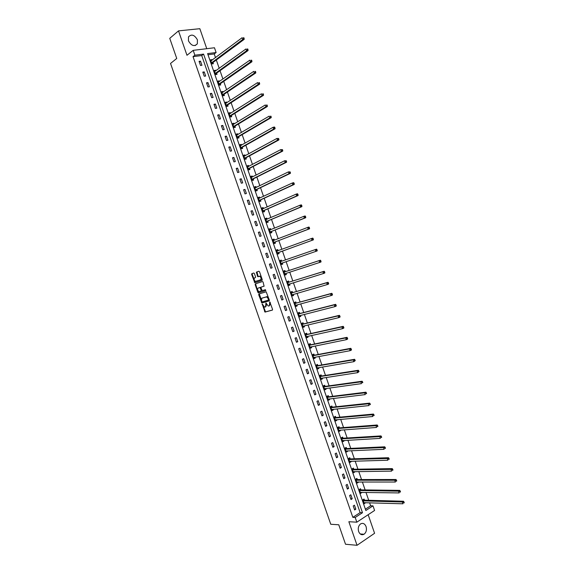 <?xml version="1.0" encoding="UTF-8"?>
<svg xmlns="http://www.w3.org/2000/svg" width="574" height="574" viewBox="0 0 574 574"><rect width="100%" height="100%" fill="white"/><g stroke="black" fill="none" stroke-linecap="round" stroke-linejoin="round"><path stroke-width="0.86" d="M262.246 304.084L265.016 312.084L272.377 310.103L272.557 309.329L269.787 301.938L269.314 305.863L268.237 306.035L265.941 303.015L265.583 306.918L264.528 307.09L262.246 304.084M262.641 304.363L265.54 311.876L272.528 310.003M270.06 302.182L270.404 303.187L269.873 303.388M266.329 303.28L266.659 304.256L266.135 304.457M188.444 40.833C191.364 45.848 194.335 46.853 197.348 43.825L197.406 39.828C194.486 34.799 191.508 33.816 188.48 36.872L188.444 40.833M358.635 531.538C359.905 534.444 361.699 535.348 364.024 534.25C366.248 532.457 366.93 529.888 366.061 526.559C364.784 523.631 362.976 522.735 360.63 523.875C358.441 525.676 357.781 528.231 358.635 531.538M254.404 273.533L253.78 273.009L251.814 273.683L251.649 274.472L254.791 282.702L262.06 280.37L262.232 279.581L259.52 271.775L258.896 271.251L256.478 272.083L257.461 276.202L257.927 276.725L259.721 276.316C261.206 277.479 261.471 278.655 260.51 279.847L255.408 281.396C253.938 280.248 253.672 279.079 254.612 277.888L255.387 277.629L255.552 276.84L254.404 273.533M194.88 55.204L193.194 50.347L214.468 47.757L216.118 52.528L207.609 53.597L365.853 510.516L372.985 505.859L374.585 510.473L356.827 522.189L355.191 517.483L362.488 512.711L203.591 54.107L194.88 55.204L193.029 56.654L352.838 517.353L355.191 517.483M356.827 522.189L348.856 521.716L357.042 545.3L345.526 544.245L338.76 524.772L330.767 524.263L170.535 63.449L176.742 58.469L169.746 38.336L178.507 30.881L186.973 55.276L193.194 50.347M258.867 293.988L258.702 294.763L261.852 302.993L269.184 300.905L269.364 300.123L266.178 291.793L258.867 293.988M257.848 292.317L255.179 284.618L255.344 283.843L262.462 281.525L263.093 282.056L264.076 286.182L261.163 287.108L260.991 287.89L262.232 290.623L265.425 289.676L265.748 290.602L258.322 292.848L255.71 284.431L255.179 284.618M206.769 48.697L199.845 28.7L178.507 30.881M357.042 545.3L374.585 533.282L368.156 514.713M352.838 517.353L360.128 512.604L201.732 55.542L193.029 56.654M355.83 509.188L354.445 505.185L353.225 505.967L354.617 509.977L355.83 509.188L354.323 509.131M352.221 498.777L350.829 494.774L349.609 495.534L351.001 499.545L352.221 498.777L350.721 498.741M348.612 488.359L347.22 484.348L345.993 485.102L347.385 489.113L348.612 488.359L347.112 488.345M344.996 477.934L343.604 473.916L342.369 474.655L343.761 478.673L344.996 477.934L343.503 477.934M341.379 467.494L339.987 463.483L338.746 464.208L340.138 468.226L341.379 467.494L339.894 467.523M337.756 457.055L336.364 453.037L335.116 453.747L336.515 457.772L337.756 457.055L336.285 457.105M334.133 446.601L332.741 442.583L331.492 443.279L332.884 447.304L334.133 446.601L332.669 446.68M330.509 436.147L329.117 432.122L327.862 432.803L329.254 436.836L330.509 436.147L329.053 436.24M326.879 425.678L325.487 421.653L324.224 422.328L325.623 426.36L326.879 425.678L325.429 425.8M323.248 415.21L321.856 411.178L320.586 411.838L321.985 415.87L323.248 415.21L321.806 415.346M319.618 404.727L318.218 400.695L316.948 401.341L318.348 405.373L319.618 404.727L318.183 404.892M315.98 394.238L314.581 390.205L313.304 390.837L314.71 394.876L315.98 394.238L314.552 394.424M312.342 383.748L310.943 379.708L309.659 380.318L311.065 384.365L312.342 383.748L310.921 383.956M308.704 373.244L307.298 369.204L306.014 369.8L307.42 373.846L308.704 373.244L307.284 373.473M305.059 362.732L303.653 358.685L302.362 359.274L303.768 363.32L305.059 362.732L303.653 362.983M301.415 352.214L300.008 348.167L298.71 348.741L300.116 352.795L301.415 352.214L300.008 352.486M297.762 341.688L296.356 337.634L295.058 338.194L296.464 342.255L297.762 341.688L296.371 341.989M294.11 331.155L292.704 327.101L291.398 327.646L292.805 331.707L294.11 331.155L292.726 331.478M290.458 320.615L289.052 316.554L287.739 317.085L289.145 321.146L290.458 320.615L289.081 320.959M286.799 310.06L285.393 305.999L284.073 306.523L285.479 310.584L286.799 310.06L285.429 310.426M283.14 299.506L281.734 295.445L280.406 295.947L281.82 300.015L283.14 299.506L281.777 299.893M279.481 288.944L278.067 284.876L276.74 285.364L278.146 289.44L279.481 288.944L278.125 289.353M275.814 278.368L274.401 274.3L273.066 274.774L274.48 278.849L275.814 278.368L274.465 278.806M272.148 267.785L270.734 263.717L269.393 264.176L270.806 268.259L272.148 267.785L270.806 268.245M268.474 257.202L267.061 253.127L265.719 253.572L267.132 257.654L268.474 257.202M264.801 246.605L263.387 242.529L262.038 242.96L263.452 247.042L264.801 246.605M261.127 236L259.713 231.925L258.357 232.341L259.771 236.431L261.127 236M257.446 225.388L256.033 221.306L254.669 221.715L256.09 225.804L257.446 225.388M253.765 214.769L252.352 210.687L250.982 211.074L252.402 215.171L253.765 214.769M250.085 204.143L248.664 200.053L247.294 200.434L248.714 204.531L250.085 204.143M246.397 193.51L244.976 189.42L243.598 189.779L245.019 193.883L246.397 193.51M242.709 182.869L241.288 178.772L239.903 179.124L241.324 183.221L242.709 182.869M239.014 172.222L237.593 168.125L236.201 168.455L237.629 172.559L239.014 172.222M235.318 161.559L233.898 157.463L232.506 157.778L233.927 161.89L235.318 161.559M231.623 150.897L230.203 146.793L228.796 147.095L230.224 151.206L231.623 150.897M227.921 140.221L226.5 136.117L225.094 136.404L226.515 140.522L227.921 140.221M224.219 129.545L222.798 125.433L221.385 125.706L222.812 129.824L224.219 129.545M220.516 118.854L219.089 114.743L217.668 115.001L219.096 119.119L220.516 118.854M216.807 108.156L215.379 104.038L213.958 104.289L215.386 108.407L216.807 108.156M213.097 97.451L211.67 93.332L210.235 93.569L211.67 97.688L213.097 97.451M209.381 86.739L207.953 82.613L206.518 82.835L207.946 86.961L209.381 86.739M205.664 76.019L204.236 71.894L202.794 72.102L204.229 76.227L205.664 76.019M201.948 65.293L200.513 61.16L199.07 61.353L200.505 65.486L201.948 65.293M365.394 509.174L370.617 505.773L369.577 502.774M368.723 500.298L365.975 492.377M365.129 489.931L362.373 481.966M361.541 479.555L358.772 471.548M357.946 469.173L355.163 461.123M354.352 458.784L351.553 450.69M350.75 448.387L347.937 440.251M347.148 437.976L344.321 429.804M343.546 427.565L340.705 419.35M339.937 417.147L337.082 408.889M336.328 406.715L333.458 398.421M332.719 396.282L329.835 387.945M329.103 385.836L326.204 377.462M325.487 375.389L322.574 366.965M321.871 364.928L318.936 356.468M318.247 354.467L315.298 345.957M314.624 343.991L311.66 335.446M310.993 333.508L308.023 324.92M307.363 323.019L304.378 314.387M303.732 312.521L300.726 303.854M300.094 302.017L297.081 293.307M296.457 291.506L293.422 282.752M292.812 280.987L289.77 272.191M289.174 270.462L286.11 261.622M285.522 259.929L282.458 251.075M281.863 249.346L278.813 240.528M278.196 238.762L275.154 229.973M274.53 228.172L271.502 219.404M270.863 217.568L267.843 208.836M267.19 206.956L264.183 198.252M263.516 196.344L260.517 187.669M259.843 185.718L256.851 177.072M256.162 175.084L253.177 166.474M252.481 164.444L249.503 155.863M248.793 153.796L245.83 145.244M245.105 143.141L242.156 134.617M241.41 132.479L238.475 123.984M237.722 121.803L234.788 113.343M234.027 111.126L231.107 102.696M230.325 100.443L227.419 92.034M226.622 89.745L223.724 81.372M222.92 79.04L220.029 70.702M219.211 68.335L216.333 60.019M215.501 57.615L214.238 53.949L208.01 54.745M364.447 500.098L364.074 499.028L362.883 499.789L364.26 503.757L365.329 502.645M360.874 489.787L360.508 488.718L359.31 489.471L360.68 493.439L361.749 492.305M357.308 479.477L356.935 478.407L355.729 479.139L357.107 483.114L358.312 482.375L358.169 481.959M353.735 469.152L353.362 468.083L352.149 468.807L353.527 472.782L354.739 472.05L354.581 471.606M350.154 458.827L349.781 457.751L348.569 458.461L349.946 462.443L351.159 461.726L350.994 461.238M346.574 448.488L346.208 447.411L344.988 448.115L346.366 452.09L347.579 451.394L347.399 450.87M342.994 438.141L342.621 437.072L341.401 437.754L342.778 441.736L343.998 441.047L343.812 440.495M339.413 427.795L339.04 426.719L337.806 427.386L339.191 431.375L340.418 430.701L340.21 430.105M335.826 417.434L335.453 416.358L334.219 417.018L335.596 421.007L336.83 420.347L336.615 419.716M332.231 407.066L331.865 405.99L330.624 406.636L332.009 410.625L333.243 409.979L333.013 409.312M328.644 396.691L328.271 395.615L327.022 396.247L328.407 400.243L329.648 399.612L329.411 398.908M325.049 386.316L324.676 385.233L323.427 385.85L324.812 389.846L326.061 389.229L325.802 388.49M321.454 375.927L321.074 374.844L319.826 375.446L321.21 379.45L322.459 378.84L322.193 378.072M317.853 365.53L317.479 364.447L316.217 365.035L317.601 369.039L318.864 368.451L318.584 367.64M314.251 355.127L313.878 354.043L312.608 354.617L314 358.628L315.262 358.047L314.968 357.2M310.642 344.716L310.269 343.632L308.999 344.192L310.391 348.203L311.653 347.636L311.352 346.761M307.04 334.298L306.659 333.214L305.39 333.759L306.774 337.777L308.051 337.225L307.736 336.307M303.424 323.865L303.05 322.789L301.773 323.32L303.158 327.338L304.442 326.8L304.112 325.845M299.815 313.433L299.441 312.349L298.15 312.873L299.542 316.891L300.826 316.367L300.489 315.377M296.198 302.993L295.825 301.91L294.534 302.419L295.926 306.437L297.217 305.928L296.858 304.902M292.582 292.546L292.202 291.463L290.91 291.951L292.302 295.976L293.594 295.481L293.228 294.419M288.959 282.092L288.586 281.002L287.28 281.482L288.679 285.508L289.978 285.027L289.605 283.943M285.335 271.624L284.962 270.541L283.656 271.007L285.048 275.039L286.354 274.566L285.981 273.475M281.712 261.156L281.332 260.065L280.019 260.517L281.418 264.549L282.731 264.097L282.351 263.007M278.081 250.673L277.708 249.59L276.388 250.027L277.787 254.06L279.1 253.622L278.727 252.531M274.451 240.19L274.078 239.1L272.75 239.523L274.15 243.563L275.47 243.132L275.097 242.049M270.813 229.672L270.44 228.603L269.113 229.019L270.512 233.058L271.839 232.642L271.459 231.552M267.161 219.139L266.802 218.106L265.468 218.5L266.874 222.547L268.202 222.145L267.828 221.055M263.509 208.592L263.165 207.594L261.823 207.975L263.229 212.021L264.564 211.634L264.191 210.543M259.857 198.037L259.52 197.076L258.178 197.442L259.584 201.496L260.926 201.122L260.546 200.032M256.198 187.476L255.882 186.55L254.526 186.902L255.932 190.955L257.281 190.597L256.901 189.506M252.538 176.907L252.23 176.017L250.874 176.354L252.28 180.415L253.636 180.071L253.256 178.973M248.879 166.331L248.585 165.477L247.222 165.8L248.628 169.861L249.984 169.531L249.604 168.433M245.213 155.748L244.926 154.93L243.563 155.238L244.969 159.307L246.332 158.984L245.959 157.893M241.546 145.157L241.274 144.368L239.903 144.67L241.31 148.738L242.68 148.429L242.3 147.339M237.88 134.56L237.614 133.807L236.237 134.094L237.65 138.162L239.021 137.875L238.648 136.777M234.206 123.955L233.955 123.238L232.578 123.51L233.984 127.579L235.362 127.306L234.981 126.208M230.526 113.336L230.296 112.655L228.904 112.913L230.317 116.988L231.702 116.73L231.322 115.632M226.852 102.717L226.63 102.072L225.238 102.316L226.644 106.391L228.036 106.14L227.656 105.042M223.171 92.084L222.956 91.474L221.564 91.704L222.977 95.786L224.369 95.549L223.989 94.452M219.483 81.451L219.29 80.877L217.883 81.092L219.297 85.174L220.703 84.952L220.323 83.854M215.802 70.803L215.616 70.265L214.202 70.466L215.623 74.555L217.029 74.347L216.649 73.242M212.115 60.148L211.935 59.646L210.522 59.832L211.942 63.922L213.356 63.728L212.968 62.631M214.238 53.949L216.118 52.528M370.617 505.773L372.985 505.859M360.128 512.604L362.488 512.711M201.732 55.542L203.591 54.107M365.451 502.989L363.973 502.946M361.878 492.686L360.415 492.657M358.312 482.375L356.849 482.368M354.739 472.05L353.283 472.072M351.159 461.726L349.717 461.769M347.579 451.394L346.144 451.451M343.998 441.047L342.57 441.133M340.418 430.701L338.99 430.801M336.83 420.347L335.417 420.469M333.243 409.979L331.829 410.123M329.648 399.612L328.249 399.777M326.061 389.229L324.662 389.416M322.459 378.84L321.074 379.055M318.864 368.451L317.479 368.68M315.262 358.047L313.885 358.298M311.653 347.636L310.29 347.916M308.051 337.225L306.688 337.519M304.442 326.8L303.086 327.115M300.826 316.367L299.477 316.704M297.217 305.928L295.875 306.286M293.594 295.481L292.259 295.861M289.978 285.027L288.65 285.429M286.354 274.566L285.034 274.989M270.734 263.717L269.393 264.183M282.731 264.097L281.418 264.542M281.332 260.065L280.026 260.524M267.061 253.127L265.733 253.615M277.708 249.59L276.403 250.07M263.387 242.529L262.067 243.039M274.078 239.1L272.779 239.602M259.713 231.925L258.393 232.456M270.44 228.603L269.149 229.126M256.033 221.306L254.72 221.865M266.802 218.106L265.518 218.651M252.352 210.687L251.046 211.268M263.165 207.594L261.887 208.161M248.664 200.053L247.372 200.663M259.52 197.076L258.257 197.664M244.976 189.42L243.692 190.051M255.882 186.55L254.619 187.16M241.288 178.772L240.011 179.425M252.23 176.017L250.974 176.648M237.593 168.125L236.323 168.799M248.585 165.477L247.337 166.13M233.898 157.463L232.635 158.159M244.926 154.93L243.692 155.604M230.203 146.793L228.94 147.518M241.274 144.368L240.04 145.071M226.5 136.117L225.252 136.863M237.614 133.807L236.395 134.531M222.798 125.433L221.55 126.201M233.955 123.238L232.735 123.984M219.089 114.743L217.855 115.532M230.296 112.655L229.083 113.422M215.379 104.038L214.152 104.855M226.63 102.072L225.424 102.861M211.67 93.332L210.45 94.172M222.956 91.474L221.765 92.292M207.953 82.613L206.74 83.481M219.29 80.877L218.098 81.709M204.236 71.894L203.031 72.776M215.616 70.265L214.432 71.119M200.513 61.16L199.322 62.071M211.935 59.646L210.766 60.528M265.719 306.86L266.659 304.256M269.45 305.813L270.404 303.187M259.29 293.859L262.383 302.792L269.314 300.819M261.679 301.572L262.11 301.953L268.424 300.109L268.209 298.609L266.68 296.88L261.887 298.164L261.349 300.625L261.679 301.572M268.445 300.102L269.077 299.363L268.546 299.563M262.318 298.006L267.211 296.679L269.077 299.363M255.796 283.692L255.71 284.431M264.176 286.125L261.163 287.108M265.834 290.544L258.472 292.848M258.171 288.055C257.224 289.239 257.489 290.408 258.974 291.556L261.034 291.04L261.199 290.265L259.972 287.531L258.644 287.883M261.055 291.032L261.737 290.064L261.199 290.265M258.702 287.861L260.503 287.337L261.737 290.064M258.386 292.123L259.003 292.654M254.612 277.888L255.444 277.601M260.51 279.847L261.048 279.66C262.009 278.469 261.744 277.285 260.259 276.123L259.283 276.324M256.98 271.911L257.999 276.008L258.458 276.539L259.821 276.13M252.316 273.511L252.187 274.286L255.322 282.508L262.139 280.327M363.887 502.688L402.912 503.8L402.309 502.056L403.515 501.253L364.712 500.191L363.299 499.524M403.529 502.358L403.773 503.054L404.254 502.731L404.017 502.035L363.256 500.858M404.254 502.731L403.773 503.054M403.515 501.253L404.017 502.035M360.329 492.42L399.16 492.923L398.557 491.172L359.683 490.54M399.777 491.473L400.021 492.169L400.501 491.853L400.257 491.15L398.557 491.172L399.762 490.383L361.132 489.88L359.704 489.22M400.501 491.853L400.021 492.169M399.762 490.383L400.257 491.15M356.734 482.045L395.4 482.031L394.797 480.28L396.01 479.505L357.552 479.563L356.11 478.91M396.017 480.574L396.261 481.27L396.742 480.962L396.505 480.259L356.102 480.216M396.742 480.962L396.261 481.27M396.01 479.505L396.505 480.259M353.161 471.706L391.64 471.132L391.038 469.381L392.257 468.621L353.964 469.238L352.515 468.585M392.257 469.668L392.494 470.364L392.982 470.056L392.745 469.36L352.522 469.876M392.982 470.056L392.494 470.364M392.257 468.621L392.745 469.36M349.58 461.367L387.881 460.219L387.271 458.475L388.498 457.722L350.427 458.906L348.913 458.26M388.49 458.755L388.734 459.451L389.222 459.15L388.978 458.454L348.942 459.537M389.222 459.15L388.734 459.451M388.498 457.722L388.978 458.454M346.05 451.193L346.452 450.913M345.993 451.021L384.114 449.306L383.511 447.555L384.738 446.823L346.847 448.567L345.311 447.928M384.724 447.828L384.967 448.531L385.455 448.237L385.219 447.533L383.511 447.555L345.361 449.184M385.455 448.237L384.967 448.531M384.738 446.823L385.219 447.533M342.477 440.868L342.922 440.545M342.405 440.66L380.347 438.378L379.737 436.627L380.978 435.91L343.266 438.213L341.702 437.582M380.957 436.9L381.193 437.596L381.688 437.309L381.452 436.613L379.737 436.627L341.774 438.83M381.688 437.309L381.193 437.596M380.978 435.91L381.452 436.613M338.897 430.536L339.392 430.17M338.818 430.299L376.573 427.451L375.97 425.693L377.211 424.99L339.679 427.86L338.093 427.235M377.183 425.958L377.419 426.661L377.922 426.382L377.678 425.678L375.97 425.693L338.179 428.462M377.922 426.382L377.419 426.661M377.211 424.99L377.678 425.678M335.316 420.197L335.855 419.781M335.223 419.931L372.799 416.509L372.196 414.751L373.444 414.062L336.091 417.499L334.477 416.875M373.401 415.009L373.645 415.712L374.148 415.44L373.904 414.737L372.196 414.751L334.592 418.094M374.148 415.44L373.645 415.712M373.444 414.062L373.904 414.737M331.736 409.85L332.317 409.391M331.636 409.549L369.017 405.56L368.415 403.802L369.67 403.127L332.497 407.131L330.854 406.514M369.627 404.053L369.871 404.756L370.366 404.491L370.13 403.787L368.415 403.802L330.997 407.712M370.366 404.491L369.871 404.756M369.67 403.127L370.13 403.787M328.149 399.497L328.78 398.987M328.034 399.167L365.243 394.596L364.634 392.846L365.896 392.186L328.909 396.756L327.23 396.139M365.846 393.09L366.083 393.793L366.592 393.534L366.348 392.831L364.634 392.846L327.395 397.323M366.592 393.534L366.083 393.793M365.896 392.186L366.348 392.831M324.561 389.136L325.236 388.569M324.439 388.77L361.455 383.633L360.852 381.875L362.115 381.229L325.307 386.367L323.607 385.764M362.058 382.119L362.302 382.822L362.811 382.564L362.567 381.861L360.852 381.875L323.801 386.926M362.811 382.564L362.302 382.822M362.115 381.229L362.567 381.861M320.974 378.768L321.684 378.151M320.837 378.374L357.674 372.662L357.064 370.897L358.334 370.273L321.713 375.977L319.969 375.374M358.269 371.141L358.513 371.844L359.023 371.593L358.779 370.89L357.064 370.897L320.199 376.53M359.023 371.593L357.674 372.662L358.513 371.844M358.334 370.273L358.779 370.89M317.379 368.386L318.139 367.719M317.228 367.963L353.885 361.677L353.275 359.912L354.553 359.302L318.111 365.573L316.367 364.992M354.481 360.149L354.725 360.852L355.234 360.608L354.99 359.905L353.275 359.912L316.59 366.119M355.234 360.608L353.885 361.677L354.725 360.852M354.553 359.302L354.99 359.905M313.784 358.004L314.581 357.272M313.626 357.545L350.09 350.685L349.487 348.92L350.764 348.325L314.509 355.17L312.773 354.61M350.685 349.15L350.929 349.86L351.446 349.616L351.202 348.913L349.487 348.92L312.981 355.701M351.446 349.616L351.374 350.083L350.09 350.685L350.929 349.86M350.764 348.325L351.202 348.913M310.182 347.614L311.029 346.825M310.01 347.119L346.294 339.686L345.692 337.921L346.976 337.34L310.9 344.752L309.171 344.221M346.89 338.143L347.134 338.854L347.65 338.617L347.406 337.914L345.692 337.921L309.372 345.275M347.65 338.617L347.586 339.098L346.294 339.686L347.134 338.854M346.976 337.34L347.406 337.914M306.581 337.211L307.463 336.364M306.401 336.694L342.499 328.68L341.889 326.915L343.187 326.348L307.291 334.333L305.569 333.817M343.094 327.13L343.338 327.84L343.855 327.611L343.611 326.907L341.889 326.915L305.763 334.843M343.855 327.611L343.797 328.106L342.499 328.68L343.338 327.84M343.187 326.348L343.611 326.907M302.979 326.807L303.904 325.896M302.785 326.254L338.703 317.659L338.093 315.894L339.392 315.341L303.682 323.901L301.967 323.413M339.291 316.109L339.535 316.819L340.052 316.597L339.808 315.887L338.093 315.894L302.146 324.403M340.052 316.597L340.002 317.106L338.703 317.659L339.535 316.819M339.392 315.341L339.808 315.887M299.37 316.396L300.338 315.413M299.169 315.808L334.9 306.638L334.29 304.873L335.596 304.335L300.066 313.469L298.358 312.995M335.489 305.081L335.733 305.784L336.249 305.569L336.005 304.866L334.29 304.873L298.53 313.956M336.249 305.569L336.206 306.1L334.9 306.638L335.733 305.784M335.596 304.335L336.005 304.866M295.761 305.971L296.765 304.93M295.545 305.354L331.09 295.603L330.481 293.838L331.794 293.314L296.449 303.022L294.749 302.57M331.679 294.039L331.923 294.749L332.446 294.534L332.202 293.831L330.481 293.838L294.907 303.502M332.446 294.534L332.403 295.079L331.09 295.603L331.923 294.749M331.794 293.314L332.202 293.831M292.152 295.545L293.192 294.426M291.929 294.892L327.28 284.561L326.671 282.795L327.991 282.286L292.833 292.568L291.14 292.144M327.869 282.989L328.113 283.7L328.637 283.499L328.393 282.788L326.671 282.795L291.283 293.041M328.637 283.499L328.601 284.051L327.28 284.561L328.113 283.7M327.991 282.286L328.393 282.788M288.535 285.106L289.619 283.922M288.299 284.424L323.471 273.511L322.861 271.739L324.181 271.251L289.21 282.107L287.524 281.705M324.052 271.933L324.296 272.643L324.827 272.449L324.583 271.739L322.861 271.739L287.66 282.573M324.827 272.449L324.791 273.016L323.471 273.511L324.296 272.643M324.181 271.251L324.583 271.739M284.919 274.659L286.039 273.403L284.862 273.791L319.653 262.454L319.044 260.682L284.03 272.09M320.235 260.869L320.479 261.579L321.017 261.385L320.773 260.682L319.044 260.682L320.371 260.201L285.587 271.638L283.908 271.258M285.414 271.646L284.108 272.112L285.414 271.646M321.017 261.385L320.988 261.974L319.653 262.454L320.479 261.579M320.371 260.201L320.773 260.682M281.303 264.212L282.494 262.863M280.141 260.861L281.784 261.17L280.399 261.608M281.045 263.466L315.836 251.39L315.226 249.611L280.471 261.622M317.2 250.321L317.171 250.924L315.836 251.39L317.2 250.321L316.956 249.611L316.418 249.798L316.661 250.508M316.418 249.798L315.226 249.611L316.561 249.152L316.956 249.611M277.83 253.701L278.914 252.366L313.361 239.867L312.019 240.312L311.402 238.54L276.768 251.118M276.517 250.4L278.16 250.695L276.84 251.132M277.407 252.976L312.019 240.312L313.375 239.243L313.131 238.533L312.593 238.712L312.837 239.423M312.593 238.712L311.402 238.54L312.744 238.088L313.131 238.533M313.375 239.243L313.361 239.867M274.056 243.29L275.283 241.876L309.544 228.796L308.195 229.227L307.578 227.455L273.131 240.614M272.894 239.925L274.48 240.197M273.769 242.472L308.195 229.227L309.551 228.165L309.307 227.455L308.769 227.627L309.013 228.337M308.769 227.627L307.578 227.455L308.927 227.024L309.307 227.455M309.551 228.165L309.544 228.796M270.433 232.822L271.646 231.379L305.72 217.718L304.371 218.134L303.754 216.362L269.493 230.109M269.263 229.449L270.777 229.686M270.132 231.968L304.371 218.134L305.727 217.072L305.483 216.362L304.945 216.527L305.189 217.237M304.945 216.527L303.754 216.362L305.11 215.946L305.483 216.362M305.727 217.072L305.72 217.718M266.802 222.346L268.008 220.875L301.895 206.633L300.539 207.035L299.922 205.255L265.848 219.591M265.633 218.967L267.075 219.175M266.494 221.456L300.539 207.035L301.902 205.973L301.651 205.255L301.113 205.42L301.357 206.131M301.113 205.42L299.922 205.255L301.285 204.853L301.651 205.255M301.902 205.973L301.895 206.633M263.315 211.792L264.37 210.364L298.071 195.54L296.708 195.928L296.091 194.148L262.203 209.065M262.002 208.477L263.373 208.649M262.849 210.931L296.708 195.928L298.071 194.859L297.82 194.148L297.275 194.306L297.526 195.017M297.275 194.306L296.091 194.148L297.454 193.761L297.82 194.148M298.071 194.859L298.071 195.54M259.534 201.366L260.725 199.845L294.24 184.441L292.869 184.806L292.259 183.027L258.558 198.539M258.365 197.973L259.663 198.123M259.204 200.405L292.869 184.806L294.232 183.745L293.988 183.034L293.443 183.178L293.687 183.895M293.443 183.178L292.259 183.027L293.63 182.661L293.988 183.034M294.232 183.745L294.24 184.441M256.04 190.798L257.08 189.32L290.408 173.326L289.031 173.685L288.421 171.899L254.906 187.999M254.727 187.468L255.954 187.598M255.552 189.865L289.031 173.685L290.394 172.616L290.15 171.906L289.597 172.049L289.848 172.76M289.597 172.049L288.421 171.899L290.15 171.906M290.394 172.616L290.408 173.326M252.259 180.358L253.435 178.779L286.577 162.205L285.192 162.55L284.575 160.763L251.254 177.452M251.082 176.957L252.244 177.057M251.9 179.318L285.192 162.55L286.555 161.481L286.311 160.77L285.759 160.907L286.003 161.617M285.759 160.907L284.575 160.763L286.311 160.77M286.555 161.481L286.577 162.205M248.621 169.839L249.783 168.239L282.738 151.077L281.346 151.407L280.729 149.62L247.602 166.898M247.437 166.431L248.535 166.517M248.248 168.77L281.346 151.407L282.717 150.338L282.465 149.627L281.913 149.757L282.157 150.474M281.913 149.757L280.729 149.62L282.465 149.627M282.717 150.338L282.738 151.077M245.026 159.292L246.131 157.692L278.892 139.941L277.5 140.257L276.883 138.463L243.943 156.336M243.792 155.906L244.818 155.963M244.589 158.209L277.5 140.257L278.871 139.188L278.62 138.477L278.06 138.599L278.311 139.31M278.06 138.599L276.883 138.463L278.62 138.477M278.871 139.188L278.892 139.941M240.14 145.365L241.102 145.409M241.475 148.702L242.479 147.131L275.054 128.798L273.654 129.093L273.037 127.306L240.284 145.767M240.929 147.64L273.654 129.093L275.018 128.031L274.774 127.313L274.214 127.428L274.458 128.145M274.214 127.428L273.037 127.306L274.437 127.012L274.774 127.313M275.018 128.031L275.054 128.798M236.488 134.818L237.378 134.854M237.844 138.119L238.82 136.569L271.208 117.648L269.802 117.928L269.177 116.135L236.617 135.191M237.27 137.064L269.802 117.928L271.165 116.859L270.921 116.142L270.354 116.257L270.605 116.974M270.354 116.257L270.921 116.142M271.165 116.859L271.208 117.648M232.836 124.264L233.661 124.285M234.214 127.536L235.153 125.993L267.355 106.484L265.941 106.75L265.324 104.956L232.958 124.608M233.604 126.481L265.941 106.75L267.312 105.681L267.061 104.963L266.501 105.071L266.745 105.788M266.501 105.071L267.061 104.963M267.312 105.681L267.355 106.484M229.177 113.709L229.937 113.709M230.576 116.938L231.494 115.417L263.502 95.313L262.081 95.564L261.464 93.77L229.284 114.018M229.937 115.891L262.081 95.564L263.452 94.495L263.208 93.777L262.641 93.878L262.885 94.595M262.641 93.878L263.208 93.777M263.452 94.495L263.502 95.313M225.517 103.141L226.213 103.133M226.938 106.341L227.828 104.827L259.649 84.134L258.221 84.364L257.604 82.57L225.618 103.413M226.264 105.293L258.221 84.364L259.591 83.302L259.348 82.584L258.774 82.678L259.025 83.395M258.774 82.678L259.348 82.584M259.591 83.302L259.649 84.134M221.858 92.565L222.482 92.55M223.293 95.736L224.161 94.229L255.789 72.948L254.361 73.163L253.737 71.37L221.944 92.809M222.59 94.688L254.361 73.163L255.731 72.102L255.48 71.384L254.906 71.47L255.157 72.188M254.906 71.47L255.48 71.384M255.731 72.102L255.789 72.948M218.192 81.982L218.751 81.96M219.648 85.117L220.488 83.625L251.929 61.748L250.486 61.949L249.869 60.155L218.263 82.19M218.916 84.069L250.486 61.949L251.864 60.887L251.613 60.17L251.039 60.248L251.29 60.966M251.039 60.248L251.613 60.17M251.864 60.887L251.929 61.748M214.525 71.384L215.02 71.363M215.996 74.498L216.814 73.013L248.061 50.548L246.619 50.734L246.002 48.934L214.59 71.571M215.236 73.45L246.619 50.734L247.99 49.665L247.746 48.948L247.164 49.02L247.416 49.744M247.164 49.02L247.746 48.948M247.99 49.665L248.061 50.548M210.852 60.787L211.289 60.765M212.337 63.872L213.133 62.394L244.194 39.333L242.745 39.506L242.128 37.705L210.909 60.937M211.555 62.824L244.115 38.436L243.871 37.719L243.29 37.784L243.541 38.508M243.29 37.784L243.871 37.719M244.115 38.436L244.194 39.333M262.655 304.414L262.124 304.622M270.089 302.283L269.558 302.484M266.35 303.352L265.819 303.56M265.683 311.876L265.152 312.084M265.059 311.338L264.528 311.538M262.526 302.792L261.995 302.993M261.902 302.254L261.371 302.455M259.233 294.562L258.702 294.763M268.747 298.408L268.209 298.609M266.723 296.679L266.192 296.88M262.418 297.963L261.887 298.164M260.969 287.868L260.438 288.062M260.345 287.337L259.814 287.531M258.623 276.532L258.085 276.725M257.999 276.008L257.461 276.202M256.843 272.686L256.305 272.872M255.48 282.508L254.942 282.695M254.863 281.985L254.325 282.171M252.187 274.286L251.649 274.472M364.72 500.191L363.529 500.951L364.712 500.191M364.526 500.141L363.335 500.901M361.154 489.88L359.955 490.634M360.96 489.83L359.762 490.583M356.346 480.302L357.552 479.563L356.375 480.302M357.387 479.512L356.189 480.251M354 469.238L352.795 469.963M353.814 469.195L352.608 469.912M350.427 458.906L349.214 459.616M350.233 458.863L349.021 459.573M346.847 448.567L345.627 449.263M346.66 448.524L345.44 449.22M343.266 438.213L342.039 438.902M343.073 438.177L341.853 438.866M339.679 427.86L338.452 428.534M339.492 427.824L338.265 428.498M336.091 417.499L334.857 418.159M335.905 417.47L334.671 418.123M332.497 407.131L331.263 407.777M332.317 407.102L331.076 407.741M328.909 396.756L327.661 397.38M328.723 396.727L327.474 397.359M325.307 386.367L324.059 386.984M325.128 386.345L323.88 386.962M321.713 375.977L320.457 376.58M321.526 375.956L320.278 376.558M318.111 365.573L316.848 366.169M317.931 365.559L316.669 366.147M314.509 355.17L313.246 355.744M314.33 355.155L313.06 355.729M310.9 344.752L309.63 345.318M310.721 344.737L309.451 345.304M307.291 334.333L306.021 334.879M307.112 334.319L305.842 334.872M303.682 323.901L302.398 324.439M303.502 323.894L302.225 324.432M300.066 313.469L298.781 313.985M299.893 313.461L298.602 313.978M296.026 305.131L295.596 305.296M296.449 303.022L295.158 303.531M296.277 303.015L294.986 303.524L296.299 303.022M292.539 294.62L291.972 294.835M292.833 292.568L291.535 293.063M289.188 284.051L288.349 284.367M289.21 282.107L287.911 282.587M285.587 271.638L284.281 272.112M282.401 262.949L281.088 263.401M278.77 252.467L277.457 252.912M278.914 252.366L277.594 252.804M275.14 241.984L273.82 242.415M275.283 241.876L273.956 242.307M274.078 240.348L273.202 240.628M271.509 231.487L270.182 231.903M271.646 231.379L270.318 231.796M270.153 229.937L269.565 230.124M267.871 220.99L266.537 221.392M268.008 220.875L266.673 221.277M266.372 219.469L265.92 219.605M264.234 210.479L262.892 210.866M264.37 210.364L263.028 210.751M262.641 208.979L262.275 209.079M260.589 199.96L259.247 200.333M260.725 199.845L259.383 200.218M256.951 189.434L255.602 189.8M257.08 189.32L255.731 189.678M253.299 178.909L251.95 179.253M253.435 178.779L252.079 179.124M249.654 168.369L248.291 168.699M249.783 168.239L248.427 168.569M246.002 157.821L244.632 158.137M246.131 157.692L244.768 158.008M242.343 147.267L240.972 147.568M242.479 147.131L241.109 147.439M238.691 136.698L237.313 136.992M238.82 136.569L237.442 136.856M235.031 126.129L233.647 126.409M235.153 125.993L233.776 126.273M231.365 115.553L229.98 115.812M231.494 115.417L230.109 115.675M227.699 104.97L226.307 105.214M227.828 104.827L226.436 105.071M224.032 94.373L222.633 94.61M224.161 94.229L222.762 94.466M220.359 83.775L218.959 83.991M220.488 83.625L219.081 83.847M216.685 73.163L215.279 73.372M216.814 73.013L215.408 73.221M213.011 62.552L211.598 62.738M213.133 62.394L211.72 62.588M197.348 43.825L195.16 45.576M364.024 534.25L360.242 533.964M265.54 311.876L265.016 312.084M262.383 302.792L261.852 302.993M267.211 296.679L266.68 296.88M260.503 287.337L259.972 287.531M258.852 292.654L258.322 292.848M260.259 276.123L259.721 276.316M258.458 276.539L257.927 276.725M255.322 282.508L254.791 282.702M361.132 489.88L359.934 490.626M353.964 469.238L352.759 469.963M350.384 458.906L349.171 459.616M346.796 448.559L345.577 449.263M343.202 438.213L341.982 438.902M339.607 427.86L338.38 428.534M336.012 417.499L334.778 418.152M332.418 407.131L331.176 407.77M328.816 396.749L327.575 397.38M325.214 386.367L323.966 386.984M321.605 375.977L320.349 376.58M317.996 365.573L316.74 366.162M314.387 355.17L313.124 355.744M310.778 344.752L309.501 345.318M307.162 334.333L305.885 334.879M303.538 323.901L302.261 324.439M299.922 313.469L298.631 313.985"/></g></svg>
